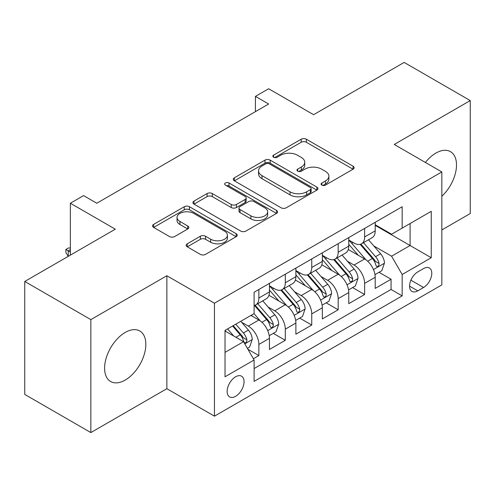 <?xml version="1.0" encoding="UTF-8"?>
<svg xmlns="http://www.w3.org/2000/svg" width="495" height="495" viewBox="0 0 495 495"><rect width="100%" height="100%" fill="white"/><g stroke="black" fill="none" stroke-linecap="round" stroke-linejoin="round"><path stroke-width="0.74" d="M321.868 185.111A2.568 1.485 0 0 0 325.5 185.111L353.077 169.191A3.669 2.116 0 0 0 354.148 167.694A3.669 2.116 0 0 0 353.077 166.196L306.362 139.225A3.669 2.116 0 0 0 301.17 139.225L273.599 155.145A2.568 1.485 0 0 0 272.844 156.197A2.568 1.485 0 0 0 273.599 157.243A2.568 1.485 0 0 0 277.231 157.243L280.801 155.183A11.744 6.782 0 0 1 297.408 155.183L301.3 157.429A11.744 6.782 0 0 1 304.741 162.224A11.744 6.782 0 0 1 301.3 167.019L297.73 169.08A2.568 1.485 0 0 0 296.981 170.131A2.568 1.485 0 0 0 297.73 171.177A2.568 1.485 0 0 0 301.368 171.177L304.932 169.117A11.744 6.782 0 0 1 321.546 169.117L325.438 171.363A11.744 6.782 0 0 1 328.878 176.158A11.744 6.782 0 0 1 325.438 180.953L321.868 183.014A2.568 1.485 0 0 0 321.119 184.066A2.568 1.485 0 0 0 321.868 185.111L321.868 183.014M125.216 380.073A29.162 16.836 120 0 0 144.274 354.371A29.162 16.836 120 0 0 139.8 331A29.162 16.836 120 0 0 125.216 332.448A29.162 16.836 120 0 0 106.165 358.145A29.162 16.836 120 0 0 110.639 381.515A29.162 16.836 120 0 0 125.216 380.073M441.831 196.268A29.162 16.836 120 0 0 450.462 151.643A29.162 16.836 120 0 0 435.878 153.091A29.162 16.836 120 0 0 425.391 162.453M235.601 396.328A11.967 6.905 120 0 0 243.416 385.784A11.967 6.905 120 0 0 241.585 376.2A11.967 6.905 120 0 0 235.601 376.788A11.967 6.905 120 0 0 227.787 387.338A11.967 6.905 120 0 0 229.618 396.922A11.967 6.905 120 0 0 235.601 396.328M187.246 243.806A3.669 2.116 0 0 0 186.169 245.303A3.669 2.116 0 0 0 187.246 246.807L200.351 254.368A3.669 2.116 0 0 0 205.536 254.368L236.165 236.69A3.669 2.116 0 0 0 237.235 235.193A3.669 2.116 0 0 0 236.165 233.696L189.449 206.724A3.669 2.116 0 0 0 184.258 206.724L153.636 224.402A3.669 2.116 0 0 0 152.559 225.906A3.669 2.116 0 0 0 153.636 227.403L169.469 236.542A3.669 2.116 0 0 0 174.655 236.542L187.76 228.975A3.669 2.116 0 0 0 188.836 227.477A3.669 2.116 0 0 0 187.76 225.98L179.914 221.444A9.82 5.668 0 0 1 177.037 217.435A9.82 5.668 0 0 1 183.094 212.2A9.82 5.668 0 0 1 193.799 213.432L224.551 231.184A9.82 5.668 0 0 1 227.422 235.193A9.82 5.668 0 0 1 221.364 240.428A9.82 5.668 0 0 1 210.666 239.203L205.536 236.239A3.669 2.116 0 0 0 200.351 236.239L187.246 243.806L187.246 246.807M441.831 229.946L470.25 213.537L470.25 100.578L404.155 62.419L313.595 114.698L268.649 88.747L255.432 96.383L268.649 104.012L96.797 203.235L83.575 195.599L70.358 203.235L70.358 255.129M90.845 319.621L90.845 432.581L166.858 388.699L166.858 275.74L90.845 319.621L24.75 281.463L115.304 229.179L70.358 203.235M166.858 275.74L214.453 303.212L441.831 171.938L441.831 284.897L214.453 416.171L214.453 303.212M470.25 100.578L394.237 144.466L441.831 171.938M281.061 207.776A3.669 2.116 0 0 0 286.252 207.776L316.874 190.092A3.669 2.116 0 0 0 317.945 188.595A3.669 2.116 0 0 0 316.874 187.098L270.159 160.126A3.669 2.116 0 0 0 264.967 160.126L234.345 177.81A3.669 2.116 0 0 0 233.269 179.308A3.669 2.116 0 0 0 234.345 180.805L281.061 207.776M226.419 185.668A2.568 1.485 0 0 1 229.024 186.027L229.024 182.977L276.519 210.394A3.669 2.116 0 0 1 277.59 211.891A3.669 2.116 0 0 1 276.519 213.394L245.897 231.072A3.669 2.116 0 0 1 240.706 231.072L193.99 204.101L193.99 201.106A3.669 2.116 0 0 0 192.914 202.603A3.669 2.116 0 0 0 193.99 204.101M193.99 201.106L207.096 193.539A3.669 2.116 0 0 1 212.287 193.539L231.233 204.478A3.669 2.116 0 0 0 236.424 204.478L245.118 199.46A3.669 2.116 0 0 0 246.188 197.957A3.669 2.116 0 0 0 245.118 196.459L225.392 185.074A2.568 1.485 0 0 1 224.637 184.022A2.568 1.485 0 0 1 226.227 182.655A2.568 1.485 0 0 1 229.024 182.977M90.845 432.581L24.75 394.422L24.75 281.463M253.384 358.739L258.866 355.571L247.896 349.241M241.653 322.282L248.292 326.112A14.955 8.638 60 0 1 258.866 344.427L269.447 338.326L269.447 349.47L285.306 340.306L273.277 333.364M268.092 307.018L274.731 310.848A14.955 8.638 60 0 1 285.306 329.163L295.886 323.062L295.886 334.205L311.745 325.042L299.716 318.099M294.531 291.753L301.17 295.583A14.955 8.638 60 0 1 311.745 313.898L322.325 307.797L322.325 318.941L338.184 309.777L326.156 302.835M320.97 276.488L327.61 280.319A14.955 8.638 60 0 1 338.184 298.634L348.765 292.533L348.765 303.676L364.623 294.513L364.623 283.369A14.955 8.638 -120 0 0 354.049 265.054L347.41 261.224M352.595 287.57L364.623 294.513M269.447 338.326A14.955 8.638 -120 0 0 258.866 320.005L250.934 315.426M295.886 323.062A14.955 8.638 -120 0 0 285.306 304.741L268.958 295.305M322.325 307.797A14.955 8.638 -120 0 0 311.745 289.476L295.397 280.04M348.765 292.533A14.955 8.638 -120 0 0 338.184 274.211L321.837 264.776M423.584 268.568L417.768 271.922A11.589 6.695 120 0 0 410.194 282.138A11.589 6.695 120 0 0 411.97 291.425A11.589 6.695 120 0 0 417.768 290.85L423.584 287.496A11.589 6.695 120 0 0 431.157 277.28A11.589 6.695 120 0 0 429.382 267.993A11.589 6.695 120 0 0 423.584 268.568M225.027 352.366L243.534 341.68L254.108 360.001L254.108 381.373L402.169 295.886L402.169 274.521L391.595 256.2L373.849 245.959M254.108 360.001L225.027 376.788L225.027 330.388L254.108 313.595L254.108 292.223L402.169 206.743L402.169 228.115L431.25 211.322L431.25 257.728L402.169 274.521M269.447 285.813L274.731 288.87A14.955 8.638 60 0 0 282.212 289.606L292.786 283.499A14.955 8.638 -120 0 0 295.886 276.656L295.886 268.104M295.886 270.548L301.17 273.605A14.955 8.638 60 0 0 308.651 274.341L319.226 268.234A14.955 8.638 -120 0 0 322.325 261.391L322.325 252.84M322.325 255.284L327.61 258.341A14.955 8.638 60 0 0 335.09 259.077L345.665 252.97A14.955 8.638 -120 0 0 348.765 246.126L348.765 237.575M254.108 368.546L391.062 289.476L391.062 279.248L375.204 288.412L375.204 277.268A14.955 8.638 -120 0 0 364.623 258.947L348.276 249.511M348.765 240.019L354.049 243.076A14.955 8.638 -120 0 0 361.529 243.812A14.955 8.638 -120 0 0 364.623 236.969L364.623 228.418M361.529 243.812L372.104 237.705A14.955 8.638 -120 0 0 375.204 230.862L375.204 222.311M258.866 289.476L258.866 298.027A14.955 8.638 60 0 1 255.773 304.871A14.955 8.638 60 0 1 254.108 305.477M255.773 304.871L266.347 298.763A14.955 8.638 -120 0 0 269.447 291.92L269.447 283.369M285.306 274.211L285.306 282.763A14.955 8.638 60 0 1 282.212 289.606M311.745 258.947L311.745 267.498A14.955 8.638 60 0 1 308.651 274.341M338.184 243.682L338.184 252.233A14.955 8.638 60 0 1 335.09 259.077M338.184 298.634L338.184 309.777M311.745 313.898L311.745 325.042M285.306 329.163L285.306 340.306M258.866 344.427L258.866 355.571M243.534 341.68L225.027 330.994M391.595 256.2L410.101 245.514L410.101 223.536L431.25 211.322M375.204 225.367L431.25 257.728M375.204 224.755L391.595 234.222L402.169 228.115M166.858 388.699L214.453 416.171M255.432 96.383L255.432 111.647M379.034 272.306L391.062 279.248M391.062 289.476L402.169 295.886M322.895 185.476L325.438 184.004A11.744 6.782 0 0 0 328.878 179.215L328.878 176.158M304.741 162.224L304.741 165.281A11.744 6.782 0 0 1 301.3 170.07L298.757 171.542M353.028 169.222L306.362 142.282A3.669 2.116 0 0 0 301.17 142.282L274.626 157.608M316.825 190.123L270.159 163.183A3.669 2.116 0 0 0 264.967 163.183L234.395 180.83M310.384 189.647A2.568 1.485 0 0 0 311.138 188.595A2.568 1.485 0 0 0 310.384 187.549L269.379 163.876A2.568 1.485 0 0 0 265.747 163.876L261.985 166.048A11.744 6.782 0 0 0 258.545 170.843A11.744 6.782 0 0 0 261.985 175.632L290.014 191.819A11.744 6.782 0 0 0 306.622 191.819L310.384 189.647L310.384 192.697A2.568 1.485 0 0 0 311.138 191.645L311.138 188.595M258.545 170.843L258.545 173.894A11.744 6.782 0 0 0 261.985 178.689L261.985 175.632M310.384 192.697L306.622 194.869A11.744 6.782 0 0 1 290.014 194.869L261.985 178.689M194.04 204.132L207.096 196.595L207.096 193.539M246.188 197.957L246.188 201.013A3.669 2.116 0 0 1 245.118 202.511L236.424 207.529A3.669 2.116 0 0 1 231.233 207.529L212.287 196.595A3.669 2.116 0 0 0 207.096 196.595M229.024 186.027L276.47 213.419M250.891 215.826A9.82 5.668 0 0 0 261.589 217.058A9.82 5.668 0 0 0 267.653 211.817A9.82 5.668 0 0 0 264.776 207.813L253.941 201.558A3.669 2.116 0 0 0 248.75 201.558L240.056 206.576A3.669 2.116 0 0 0 238.98 208.073A3.669 2.116 0 0 0 240.056 209.571L250.891 215.826L250.891 218.883A9.82 5.668 0 0 0 261.589 220.108A9.82 5.668 0 0 0 267.653 214.873L267.653 211.817M238.98 208.073L238.98 211.124A3.669 2.116 0 0 0 240.056 212.627L240.056 209.571M250.891 218.883L240.056 212.627M227.422 235.193L227.422 238.244A9.82 5.668 0 0 1 221.364 243.484A9.82 5.668 0 0 1 210.666 242.253L205.536 239.295A3.669 2.116 0 0 0 200.351 239.295L187.289 246.832M177.037 217.435L177.037 220.492A9.82 5.668 0 0 0 179.914 224.501L179.914 221.444M187.716 229.006L179.914 224.501M236.115 236.721L189.449 209.775A3.669 2.116 0 0 0 184.258 209.775L153.685 227.428M374.981 274.645L381.812 270.703L384.454 263.068A9.906 5.723 -120 0 0 380.593 253.768L368.515 239.778M366.096 259.918L351.766 243.33A28.605 16.514 -120 0 0 348.765 240.186M358.238 255.259L350.225 245.984A23.741 13.705 -120 0 0 348.765 244.388M360.181 244.351L372.401 258.495A9.906 5.723 60 0 1 375.934 265.326L376.652 266.496L377.994 266.31L378.885 265.221L379.102 263.495A9.906 5.723 -120 0 0 375.569 256.664L363.491 242.68M360.898 244.122L374.028 259.318A5.049 2.914 60 0 1 375.303 261.298L379.102 263.495M348.542 289.909L355.373 285.968L358.015 278.332A9.906 5.723 -120 0 0 354.154 269.033L342.076 255.043M339.657 275.183L325.326 258.594A28.605 16.514 -120 0 0 322.325 255.451M331.798 270.524L323.786 261.249A23.741 13.705 -120 0 0 322.325 259.652M333.741 259.615L345.962 273.76A9.906 5.723 60 0 1 349.495 280.591L350.213 281.76L351.555 281.575L352.446 280.486L352.663 278.759A9.906 5.723 -120 0 0 349.13 271.928L337.052 257.945M334.459 259.386L347.589 274.583A5.049 2.914 60 0 1 348.864 276.563L352.663 278.759M322.103 305.174L328.934 301.232L331.576 293.597A9.906 5.723 -120 0 0 327.715 284.297L315.637 270.307M313.217 290.441L298.887 273.859A28.605 16.514 -120 0 0 295.886 270.716M305.359 285.788L297.346 276.513A23.741 13.705 -120 0 0 295.886 274.917M307.302 274.88L319.522 289.024A9.906 5.723 60 0 1 323.056 295.855L323.773 297.025L325.116 296.839L326.007 295.75L326.224 294.024A9.906 5.723 -120 0 0 322.69 287.193L310.613 273.209M308.02 274.651L321.15 289.847A5.049 2.914 60 0 1 322.424 291.827L326.224 294.024M295.663 320.438L302.495 316.497L305.137 308.861A9.906 5.723 -120 0 0 301.276 299.562L289.198 285.572M286.778 305.706L272.448 289.123A28.605 16.514 -120 0 0 269.447 285.98M278.92 301.053L270.907 291.778A23.741 13.705 -120 0 0 269.447 290.181M280.863 290.144L293.083 304.289A9.906 5.723 60 0 1 296.616 311.12L297.334 312.289L298.677 312.104L299.568 311.015L299.784 309.288A9.906 5.723 -120 0 0 296.251 302.457L284.173 288.474M281.581 289.915L294.711 305.112A5.049 2.914 60 0 1 295.985 307.092L299.784 309.288M269.224 335.703L276.055 331.761L278.697 324.126A9.906 5.723 -120 0 0 274.836 314.826L262.758 300.836M260.339 320.97L254.015 313.651M252.481 316.317L251.454 315.129M254.424 305.409L266.644 319.553A9.906 5.723 60 0 1 270.177 326.384L270.895 327.554L272.238 327.368L273.129 326.279L273.345 324.553A9.906 5.723 -120 0 0 269.812 317.722L257.734 303.738M255.142 305.18L268.271 320.376A5.049 2.914 60 0 1 269.546 322.356L273.345 324.553M247.37 348.325L249.616 347.026L252.258 339.391A9.906 5.723 -120 0 0 248.397 330.091L240.793 321.286M233.696 336L227.576 328.915M226.042 331.582L225.027 330.406M232.601 326.013L240.205 334.818A9.906 5.723 60 0 1 243.738 341.649L244.456 342.818L245.798 342.633L246.689 341.544L246.906 339.818A9.906 5.723 -120 0 0 243.373 332.986L235.769 324.182M233.213 325.661L241.832 335.641A5.049 2.914 60 0 1 243.107 337.621L246.906 339.818M70.358 249.635L68.242 250.86L70.358 252.079M65.866 249.486L68.242 250.86L68.242 256.354L65.866 252.537L65.866 249.486L68.508 247.958L70.358 248.02M248.292 326.112L258.866 320.005M274.731 310.848L285.306 304.741M301.17 295.583L311.745 289.476M327.61 280.319L338.184 274.211M354.049 265.054L364.623 258.947M364.623 236.969L375.204 230.862M258.866 298.027L269.447 291.92M285.306 282.763L295.886 276.656M311.745 267.498L322.325 261.391M338.184 252.233L348.765 246.126M364.623 283.369L375.204 277.268M410.906 280.176L423.584 287.496M409.569 286.122L417.768 290.85M325.438 184.004L325.438 180.953M297.73 171.177L297.73 169.08M301.3 170.07L301.3 167.019M273.599 157.243L273.599 155.145M301.17 142.282L301.17 139.225M306.362 142.282L306.362 139.225M353.077 169.191L353.077 166.196M234.345 180.805L234.345 177.81M264.967 163.183L264.967 160.126M270.159 163.183L270.159 160.126M316.874 190.092L316.874 187.098M290.014 194.869L290.014 191.819M306.622 194.869L306.622 191.819M212.287 196.595L212.287 193.539M231.233 207.529L231.233 204.478M236.424 207.529L236.424 204.478M245.118 202.511L245.118 199.46M276.519 213.394L276.519 210.394M200.351 239.295L200.351 236.239M205.536 239.295L205.536 236.239M210.666 242.253L210.666 239.203M187.76 228.975L187.76 225.98M153.636 227.403L153.636 224.402M184.258 209.775L184.258 206.724M189.449 209.775L189.449 206.724M236.165 236.69L236.165 233.696M373.465 269.565L384.386 263.26M351.766 243.33L353.133 242.544M375.569 256.664L380.593 253.768M367.674 261.224L372.401 258.495M347.026 284.829L357.947 278.524M325.326 258.594L326.694 257.808M349.13 271.928L354.154 269.033M341.234 276.488L345.962 273.76M320.587 300.094L331.508 293.789M298.887 273.859L300.255 273.073M322.69 287.193L327.715 284.297M314.795 291.753L319.522 289.024M294.148 315.358L305.069 309.053M272.448 289.123L273.815 288.338M296.251 302.457L301.276 299.562M288.356 307.018L293.083 304.289M267.708 330.623L278.629 324.318M269.812 317.722L274.836 314.826M261.917 322.282L266.644 319.553M244.79 343.858L252.19 339.582M243.373 332.986L248.397 330.091M235.929 337.287L240.205 334.818"/></g></svg>
